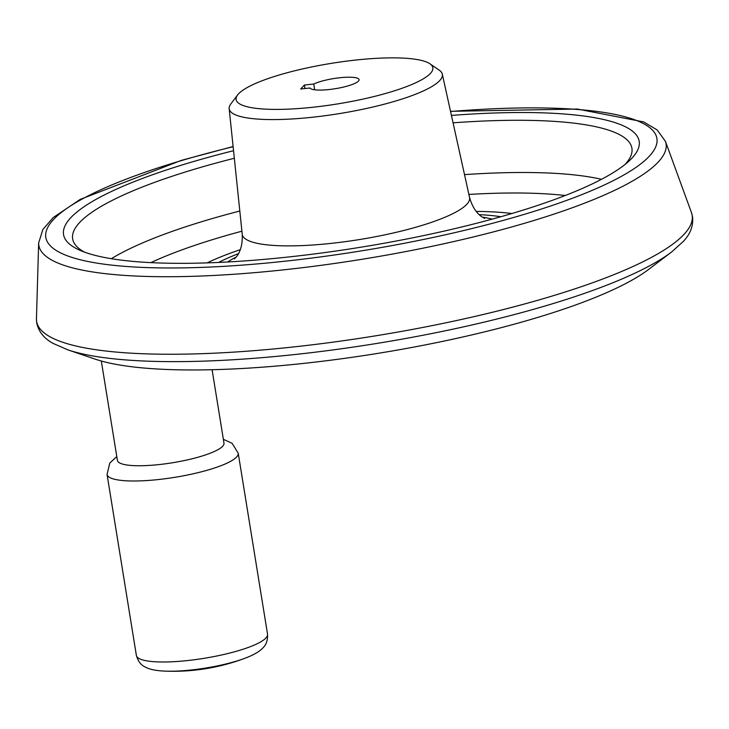 <?xml version="1.0" encoding="UTF-8"?>
<svg xmlns="http://www.w3.org/2000/svg" width="729" height="729" viewBox="0 0 729 729"><rect width="100%" height="100%" fill="white"/><g stroke="black" fill="none" stroke-linecap="round" stroke-linejoin="round"><path stroke-width="1.09" d="M671.591 252.006L648.518 269.502A300.63 61.91 170.8 0 1 300.703 363.716A300.63 61.91 170.8 0 1 95.162 359.124L67.742 349.811A328.059 67.56 170.8 0 0 292.037 354.823A328.059 67.56 170.8 0 0 671.591 252.006L683.264 241.49C690.39 234.018 693.489 225.771 692.55 216.723L691.484 212.668A332.041 68.38 170.8 0 1 289.777 347.35A332.041 68.38 170.8 0 1 36.45 318.764L36.723 322.947C38.683 331.823 44.232 338.675 53.345 343.514L67.742 349.811M312.085 107.336A99.654 20.521 170.8 0 1 237.618 94.952A99.654 20.521 170.8 0 1 331.194 63.377A99.654 20.521 170.8 0 1 429.955 63.797A99.654 20.521 170.8 0 1 312.085 107.336M304.394 85.038L313.752 84.045A24.914 5.13 170.8 0 1 340.999 77.62A24.914 5.13 170.8 0 1 359.069 79.652A24.914 5.13 170.8 0 1 336.242 88.546A24.914 5.13 170.8 0 1 310.016 87.999L300.667 88.984L304.394 85.038L304.959 88.537M313.752 84.045L314.682 89.795M429.955 63.797L439.213 70.166A107.965 22.234 170.8 0 1 442.303 74.139A107.965 22.234 170.8 0 1 311.511 117.342A107.965 22.234 170.8 0 1 229.17 108.667A107.965 22.234 170.8 0 1 230.847 103.919L237.618 94.952M84.364 252.07A283.28 58.329 170.8 0 1 72.918 240.096A283.28 58.329 170.8 0 1 234.328 158.257M453.064 122.827A283.28 58.329 170.8 0 1 632.052 149.536A283.28 58.329 170.8 0 1 624.972 164.517M451.424 115.419A291.582 60.042 170.8 0 1 628.772 161.273A291.582 60.042 170.8 0 1 285.841 257.273A291.582 60.042 170.8 0 1 79.734 250.202A291.582 60.042 170.8 0 1 233.544 150.712M691.484 212.668L665.404 141.253A317.707 65.428 170.8 0 1 665.459 141.399A317.707 65.428 170.8 0 1 281.048 270.122A317.707 65.428 170.8 0 1 38.655 242.921A317.707 65.428 170.8 0 1 38.655 242.757L36.45 318.764M212.093 369.721L223.985 443.159A53.982 11.117 170.8 0 1 158.567 464.628A53.982 11.117 170.8 0 1 117.415 460.418L101.313 361.019M442.303 74.139L469.549 197.422A115.146 23.711 170.8 0 1 330.055 243.495A115.146 23.711 170.8 0 1 242.228 234.237L229.17 108.667M227.648 261.993A147.103 30.29 170.8 0 1 236.26 256.982M482.388 217.114A147.103 30.29 170.8 0 1 492.148 219.147M218.627 262.44A169.092 34.819 170.8 0 1 238.456 253.637M479.254 214.636A169.092 34.819 170.8 0 1 500.85 216.732M207.1 262.887A188.328 38.783 170.8 0 1 240.297 249.646M476.247 211.428A188.328 38.783 170.8 0 1 511.922 213.524M150.867 262.622A259.579 53.454 170.8 0 1 241.91 231.193M468.884 194.433A259.579 53.454 170.8 0 1 565.203 195.518M111.327 258.704A277.749 57.199 170.8 0 1 239.814 211.018M464.51 174.623A277.749 57.199 170.8 0 1 601.48 179.316M450.558 111.519A309.524 63.742 170.8 0 1 645.174 160.243A309.524 63.742 170.8 0 1 281.813 261.547A309.524 63.742 170.8 0 1 46.729 240.524A309.524 63.742 170.8 0 1 233.125 146.729M223.366 439.314L232.086 443.287L238.228 453.201A66.439 13.678 170.8 0 1 157.719 479.618A66.439 13.678 170.8 0 1 107.063 474.442L109.797 463.061L116.786 456.573M238.228 453.201L267.543 634.184A66.439 13.678 170.8 0 1 187.034 660.611A66.439 13.678 170.8 0 1 136.378 655.435C139.193 665.331 145.044 666.689 144.861 666.853C149.272 669.368 156.124 670.789 165.401 671.136A203.245 203.245 0 0 0 244.962 658.251A57.509 11.846 170.8 0 1 190.907 670.024A57.509 11.846 170.8 0 1 165.401 671.136M234.483 258.932L234.456 258.95C234.045 258.886 243.112 253.191 242.228 234.237M484.721 218.418C485.095 218.226 474.688 215.684 469.549 197.422M38.655 242.921L42.856 229.517L53.217 217.543L80.236 199.372L181.421 160.353L233.107 146.529M450.513 111.318L577.368 109.049L643.57 121.889L657.212 129.99L665.459 141.399M107.063 474.442L136.378 655.435M267.543 634.184C267.999 644.463 262.877 647.607 263.105 647.698C259.706 651.48 253.656 654.997 244.962 658.251"/></g></svg>
